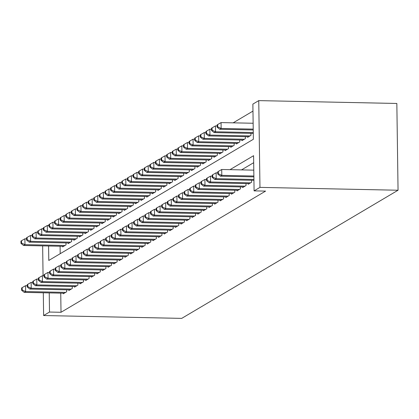 <?xml version="1.0" encoding="UTF-8"?>
<svg xmlns="http://www.w3.org/2000/svg" width="419" height="419" viewBox="0 0 419 419"><rect width="100%" height="100%" fill="white"/><g stroke="black" fill="none" stroke-linecap="round" stroke-linejoin="round"><path stroke-width="0.63" d="M48.583 246L48.787 260.461L253.359 139.276L252.872 104.101L258.753 100.618L396.84 103.467L398.05 190.231L181.705 318.382L43.618 315.533L49.505 312.05L61.012 312.286L265.588 191.106L254.082 190.87L253.589 155.69L230.01 169.658M42.408 228.842L43.377 228.198M47.892 225.522L48.295 225.532M48.986 225.296L48.295 225.281M252.966 111.098L233.147 122.84M253.851 180.306L253.94 180.861M248.247 183.627L248.258 184.229L251.62 182.239L251.589 180.264M242.643 186.947L242.653 187.55L246.016 185.559L245.984 183.58M237.039 190.268L237.044 190.87L240.406 188.88L240.38 186.9M231.435 193.588L231.44 194.191L234.802 192.201L234.776 190.221M225.831 196.909L225.836 197.511L229.198 195.516L229.172 193.541M220.221 200.23L220.232 200.832L223.594 198.836L223.568 196.862M214.617 203.55L214.628 204.153L217.99 202.157L217.964 200.182M209.013 206.871L209.023 207.468L212.386 205.478L212.36 203.503M203.409 210.186L203.419 210.788L206.782 208.798L206.75 206.824M197.805 213.507L197.81 214.109L201.178 212.119L201.146 210.144M192.201 216.827L192.206 217.43L195.568 215.439L195.542 213.46M186.596 220.148L186.602 220.75L189.964 218.76L189.938 216.78M180.992 223.468L180.998 224.071L184.36 222.08L184.334 220.101M175.383 226.789L175.393 227.391L178.756 225.396L178.73 223.421M169.779 230.11L169.789 230.712L173.152 228.716L173.126 226.742M164.175 233.43L164.185 234.032L167.548 232.037L167.521 230.062M158.571 236.751L158.581 237.353L161.944 235.358L161.912 233.383M152.966 240.071L152.972 240.668L156.339 238.678L156.308 236.704M147.362 243.387L147.368 243.989L150.73 241.999L150.704 240.024M141.758 246.707L141.763 247.31L145.126 245.319L145.1 243.345M136.149 250.028L136.159 250.63L139.522 248.64L139.496 246.66M130.545 253.348L130.555 253.951L133.918 251.96L133.891 249.981M124.941 256.669L124.951 257.271L128.314 255.281L128.287 253.301M119.336 259.99L119.347 260.592L122.709 258.596L122.678 256.622M113.732 263.31L113.743 263.912L117.105 261.917L117.074 259.942M108.128 266.631L108.133 267.233L111.501 265.237L111.47 263.263M102.524 269.951L102.529 270.548L105.892 268.558L105.866 266.584M96.92 273.272L96.925 273.869L100.288 271.879L100.261 269.904M91.311 276.587L91.321 277.189L94.684 275.199L94.657 273.225M85.706 279.908L85.717 280.51L89.079 278.52L89.053 276.545M80.102 283.228L80.113 283.831L83.475 281.84L83.449 279.861M74.498 286.549L74.509 287.151L77.871 285.161L77.84 283.181M68.894 289.869L68.905 290.472L72.267 288.481L72.236 286.502M60.09 246.236L60.195 253.699M62.635 246.288L62.641 246.891L66.003 244.9L65.977 242.92M68.239 242.968L68.245 243.57L71.612 241.58L71.581 239.6M73.844 239.647L73.854 240.249L77.216 238.259L77.185 236.285M79.448 236.326L79.458 236.929L82.821 234.939L82.794 232.964M85.052 233.011L85.062 233.608L88.425 231.618L88.399 229.643M90.656 229.691L90.666 230.288L94.029 228.297L94.003 226.323M96.265 226.37L96.27 226.972L99.633 224.977L99.607 223.002M101.869 223.049L101.875 223.652L105.237 221.656L105.211 219.682M107.474 219.729L107.479 220.331L110.841 218.336L110.815 216.361M113.078 216.408L113.088 217.011L116.451 215.02L116.419 213.041M118.682 213.088L118.692 213.69L122.055 211.7L122.023 209.72M124.286 209.767L124.296 210.369L127.659 208.379L127.633 206.399M129.89 206.447L129.9 207.049L133.263 205.059L133.237 203.084M135.494 203.126L135.505 203.728L138.867 201.738L138.841 199.763M141.103 199.811L141.109 200.408L144.471 198.417L144.445 196.443M146.708 196.49L146.713 197.092L150.075 195.097L150.049 193.122M152.312 193.169L152.317 193.772L155.679 191.776L155.653 189.802M157.916 189.849L157.926 190.451L161.289 188.456L161.257 186.481M163.52 186.528L163.53 187.131L166.893 185.135L166.862 183.161M169.124 183.208L169.135 183.81L172.497 181.82L172.471 179.84M174.728 179.887L174.739 180.489L178.101 178.499L178.075 176.519M180.332 176.567L180.343 177.169L183.705 175.179L183.679 173.199M185.942 173.246L185.947 173.848L189.309 171.858L189.283 169.884M191.546 169.931L191.551 170.528L194.914 168.538L194.887 166.563M197.15 166.61L197.155 167.207L200.523 165.217L200.492 163.242M202.754 163.29L202.765 163.892L206.127 161.896L206.096 159.922M208.358 159.969L208.369 160.571L211.731 158.576L211.705 156.601M213.962 156.648L213.973 157.251L217.335 155.255L217.309 153.281M219.566 153.328L219.577 153.93L222.939 151.94L222.913 149.96M225.171 150.007L225.181 150.61L228.544 148.619L228.517 146.64M230.78 146.687L230.785 147.289L234.148 145.299L234.121 143.319M236.384 143.366L236.389 143.968L239.752 141.978L239.726 140.004M241.988 140.046L241.993 140.648L245.361 138.658L245.33 136.683M247.592 136.73L247.603 137.327L250.965 135.337L250.934 133.362M253.196 133.41L253.286 133.96M253.689 162.687L241.517 169.899M60.745 293.138L61.012 312.286M63.29 293.19L63.295 293.792L66.658 291.797L66.631 289.822M254.082 190.87L259.963 187.382L398.05 190.231M259.963 187.382L258.753 100.618M42.649 245.874L43.063 275.744M43.304 292.776L43.618 315.533M49.238 292.902L49.505 312.05M27.225 285.727L25.554 285.69L25.632 291.556L65.678 292.378M22.197 289.985L22.165 287.638L21.605 287.968L21.636 290.315L22.197 289.985L25.632 291.556L24.234 292.383L64.28 293.211M25.554 285.69L22.165 287.638M21.636 290.315L24.234 292.383M26.57 238.825L24.899 238.788L24.978 244.654L23.579 245.482L63.625 246.309M65.024 245.482L24.978 244.654L21.542 243.083L21.51 240.736L20.95 241.066L20.981 243.413L21.542 243.083M23.579 245.482L20.981 243.413M21.51 240.736L24.899 238.788M32.829 282.406L31.158 282.369L31.242 288.235L71.282 289.058M27.801 286.664L27.769 284.318L27.209 284.648L27.24 286.994L27.801 286.664L31.242 288.235L29.838 289.063L69.884 289.89M31.158 282.369L27.769 284.318M27.24 286.994L29.838 289.063M38.433 279.085L36.762 279.049L36.846 284.915L76.887 285.742M33.41 283.344L33.373 280.997L32.813 281.327L32.85 283.673L33.41 283.344L36.846 284.915L35.442 285.742L75.488 286.57M36.762 279.049L33.373 280.997M32.85 283.673L35.442 285.742M44.037 275.765L42.366 275.733L42.45 281.594L82.496 282.422M39.014 280.023L38.977 277.677L38.417 278.007L38.454 280.353L39.014 280.023L42.45 281.594L41.046 282.422L81.092 283.249M42.366 275.733L38.977 277.677M38.454 280.353L41.046 282.422M49.646 272.444L47.97 272.413L48.054 278.274L88.1 279.101M44.618 276.702L44.587 274.356L44.026 274.691L44.058 277.032L44.618 276.702L48.054 278.274L46.65 279.101L86.696 279.929M47.97 272.413L44.587 274.356M44.058 277.032L46.65 279.101M32.174 235.504L30.503 235.473L30.587 241.334L29.183 242.161L69.229 242.989M70.628 242.161L30.587 241.334L27.146 239.762L27.115 237.416L26.554 237.746L26.586 240.092L27.146 239.762M29.183 242.161L26.586 240.092M27.115 237.416L30.503 235.473M37.778 232.184L36.107 232.152L36.191 238.013L34.787 238.84L74.833 239.668M76.232 238.84L36.191 238.013L32.755 236.442L32.719 234.095L32.158 234.431L32.195 236.772L32.755 236.442M34.787 238.84L32.195 236.772M32.719 234.095L36.107 232.152M43.382 228.863L41.711 228.832L41.795 234.692L40.392 235.525L80.438 236.347M81.841 235.52L41.795 234.692L38.359 233.121L38.323 230.775L37.762 231.11L37.799 233.451L38.359 233.121M40.392 235.525L37.799 233.451M38.323 230.775L41.711 228.832M48.992 225.542L47.316 225.511L47.399 231.372L45.996 232.205L86.042 233.027M87.445 232.199L47.399 231.372L43.964 229.801L43.932 227.454L43.372 227.789L43.403 230.136L43.964 229.801M45.996 232.205L43.403 230.136M43.932 227.454L47.316 225.511M55.25 269.124L53.58 269.092L53.658 274.953L93.704 275.781M50.222 273.382L50.191 271.035L49.631 271.371L49.662 273.712L50.222 273.382L53.658 274.953L52.26 275.786L92.3 276.608M53.58 269.092L50.191 271.035M49.662 273.712L52.26 275.786M54.596 222.227L52.92 222.19L53.004 228.051L51.605 228.884L91.646 229.712M93.049 228.879L53.004 228.051L49.568 226.48L49.536 224.139L48.976 224.469L49.007 226.815L49.568 226.48M51.605 228.884L49.007 226.815M49.536 224.139L52.92 222.19M60.855 265.803L59.184 265.772L59.262 271.632L99.308 272.46M55.827 270.061L55.795 267.715L55.235 268.05L55.266 270.396L55.827 270.061L59.262 271.632L57.864 272.465L97.905 273.288M59.184 265.772L55.795 267.715M55.266 270.396L57.864 272.465M60.2 218.907L58.529 218.87L58.608 224.731L57.209 225.563L97.25 226.391M98.654 225.558L58.608 224.731L55.172 223.159L55.14 220.818L54.58 221.148L54.611 223.495L55.172 223.159M57.209 225.563L54.611 223.495M55.14 220.818L58.529 218.87M66.459 262.488L64.788 262.451L64.866 268.312L104.912 269.139M61.431 266.741L61.399 264.399L60.839 264.729L60.87 267.076L61.431 266.741L64.866 268.312L63.468 269.145L103.514 269.972M64.788 262.451L61.399 264.399M60.87 267.076L63.468 269.145M65.804 215.586L64.133 215.549L64.212 221.415L62.813 222.243L102.859 223.07M104.258 222.238L64.212 221.415L60.776 219.839L60.745 217.498L60.184 217.828L60.216 220.174L60.776 219.839M62.813 222.243L60.216 220.174M60.745 217.498L64.133 215.549M72.063 259.167L70.392 259.131L70.476 264.991L110.516 265.819M67.035 263.42L67.003 261.079L66.443 261.409L66.474 263.755L67.035 263.42L70.476 264.991L69.072 265.824L109.118 266.652M70.392 259.131L67.003 261.079M66.474 263.755L69.072 265.824M71.408 212.265L69.737 212.229L69.816 218.095L68.417 218.922L108.463 219.75M109.862 218.917L69.816 218.095L66.38 216.523L66.349 214.177L65.788 214.507L65.82 216.853L66.38 216.523M68.417 218.922L65.82 216.853M66.349 214.177L69.737 212.229M77.667 255.847L75.996 255.81L76.08 261.676L116.121 262.498M72.639 260.099L72.607 257.758L72.047 258.088L72.078 260.435L72.639 260.099L76.08 261.676L74.676 262.504L114.722 263.331M75.996 255.81L72.607 257.758M72.078 260.435L74.676 262.504M77.012 208.945L75.341 208.908L75.425 214.774L74.022 215.602L114.068 216.429M115.466 215.596L75.425 214.774L71.984 213.203L71.953 210.857L71.392 211.186L71.424 213.533L71.984 213.203M74.022 215.602L71.424 213.533M71.953 210.857L75.341 208.908M83.271 252.526L81.6 252.489L81.684 258.355L121.725 259.178M78.248 256.784L78.212 254.438L77.651 254.768L77.688 257.114L78.248 256.784L81.684 258.355L80.28 259.183L120.326 260.01M81.6 252.489L78.212 254.438M77.688 257.114L80.28 259.183M82.616 205.624L80.946 205.588L81.029 211.454L79.626 212.281L119.672 213.109M121.07 212.281L81.029 211.454L77.594 209.882L77.557 207.536L76.996 207.866L77.033 210.212L77.594 209.882M79.626 212.281L77.033 210.212M77.557 207.536L80.946 205.588M88.875 249.205L87.204 249.169L87.288 255.035L127.334 255.857M83.852 253.464L83.816 251.117L83.255 251.447L83.292 253.794L83.852 253.464L87.288 255.035L85.885 255.862L125.93 256.69M87.204 249.169L83.816 251.117M83.292 253.794L85.885 255.862M88.22 202.304L86.55 202.272L86.633 208.133L85.23 208.961L125.276 209.788M126.679 208.961L86.633 208.133L83.198 206.562L83.161 204.215L82.601 204.551L82.637 206.892L83.198 206.562M85.23 208.961L82.637 206.892M83.161 204.215L86.55 202.272M94.485 245.885L92.809 245.848L92.892 251.714L132.938 252.542M89.457 250.143L89.425 247.797L88.865 248.127L88.896 250.473L89.457 250.143L92.892 251.714L91.494 252.542L131.535 253.369M92.809 245.848L89.425 247.797M88.896 250.473L91.494 252.542M93.83 198.983L92.154 198.952L92.238 204.812L90.834 205.64L130.88 206.467M132.284 205.64L92.238 204.812L88.802 203.241L88.77 200.895L88.21 201.23L88.241 203.571L88.802 203.241M90.834 205.64L88.241 203.571M88.77 200.895L92.154 198.952M100.089 242.564L98.418 242.533L98.496 248.394L138.542 249.221M95.061 246.822L95.029 244.476L94.469 244.811L94.5 247.152L95.061 246.822L98.496 248.394L97.098 249.221L137.139 250.049M98.418 242.533L95.029 244.476M94.5 247.152L97.098 249.221M99.434 195.663L97.758 195.631L97.842 201.492L96.443 202.325L136.484 203.147M137.888 202.319L97.842 201.492L94.406 199.921L94.375 197.574L93.814 197.909L93.846 200.251L94.406 199.921M96.443 202.325L93.846 200.251M94.375 197.574L97.758 195.631M105.693 239.244L104.022 239.212L104.101 245.073L144.146 245.901M100.665 243.502L100.633 241.155L100.073 241.491L100.104 243.832L100.665 243.502L104.101 245.073L102.702 245.901L142.743 246.728M104.022 239.212L100.633 241.155M100.104 243.832L102.702 245.901M105.038 192.342L103.367 192.311L103.446 198.171L102.047 199.004L142.088 199.826M143.492 198.999L103.446 198.171L100.01 196.6L99.979 194.254L99.418 194.589L99.45 196.935L100.01 196.6M102.047 199.004L99.45 196.935M99.979 194.254L103.367 192.311M111.297 235.923L109.626 235.892L109.705 241.753L149.751 242.58M106.269 240.181L106.237 237.835L105.677 238.17L105.708 240.511L106.269 240.181L109.705 241.753L108.306 242.585L148.352 243.408M109.626 235.892L106.237 237.835M105.708 240.511L108.306 242.585M110.642 189.027L108.971 188.99L109.05 194.851L107.652 195.683L147.698 196.511M149.096 195.678L109.05 194.851L105.614 193.279L105.583 190.938L105.022 191.268L105.054 193.615L105.614 193.279M107.652 195.683L105.054 193.615M105.583 190.938L108.971 188.99M116.901 232.603L115.23 232.571L115.314 238.432L155.355 239.259M111.873 236.861L111.842 234.514L111.281 234.85L111.313 237.196L111.873 236.861L115.314 238.432L113.91 239.265L153.956 240.087M115.23 232.571L111.842 234.514M111.313 237.196L113.91 239.265M116.246 185.706L114.576 185.669L114.659 191.53L113.256 192.363L153.302 193.19M154.7 192.358L114.659 191.53L111.218 189.959L111.187 187.618L110.626 187.948L110.658 190.294L111.218 189.959M113.256 192.363L110.658 190.294M111.187 187.618L114.576 185.669M122.505 229.287L120.834 229.251L120.918 235.111L160.959 235.939M117.482 233.54L117.446 231.199L116.885 231.529L116.917 233.875L117.482 233.54L120.918 235.111L119.515 235.944L159.56 236.772M120.834 229.251L117.446 231.199M116.917 233.875L119.515 235.944M121.85 182.385L120.18 182.349L120.263 188.215L118.86 189.042L158.906 189.87M160.304 189.037L120.263 188.215L116.822 186.638L116.791 184.297L116.231 184.627L116.262 186.974L116.822 186.638M118.86 189.042L116.262 186.974M116.791 184.297L120.18 182.349M128.109 225.967L126.438 225.93L126.522 231.791L166.568 232.618M123.086 230.22L123.05 227.878L122.489 228.208L122.526 230.555L123.086 230.22L126.522 231.791L125.119 232.624L165.165 233.451M126.438 225.93L123.05 227.878M122.526 230.555L125.119 232.624M127.455 179.065L125.784 179.028L125.868 184.894L124.464 185.722L164.51 186.549M165.908 185.717L125.868 184.894L122.432 183.323L122.395 180.977L121.835 181.307L121.871 183.653L122.432 183.323M124.464 185.722L121.871 183.653M122.395 180.977L125.784 179.028M133.713 222.646L132.043 222.609L132.126 228.475L172.172 229.298M128.691 226.899L128.659 224.558L128.094 224.888L128.13 227.234L128.691 226.899L132.126 228.475L130.723 229.303L170.769 230.131M132.043 222.609L128.659 224.558M128.13 227.234L130.723 229.303M133.059 175.744L131.388 175.708L131.472 181.574L130.068 182.401L170.114 183.229M171.518 182.401L131.472 181.574L128.036 180.002L127.999 177.656L127.439 177.986L127.476 180.332L128.036 180.002M130.068 182.401L127.476 180.332M127.999 177.656L131.388 175.708M139.323 219.326L137.647 219.289L137.731 225.155L177.776 225.977M134.295 223.584L134.263 221.237L133.703 221.567L133.734 223.914L134.295 223.584L137.731 225.155L136.332 225.982L176.373 226.81M137.647 219.289L134.263 221.237M133.734 223.914L136.332 225.982M138.668 172.424L136.992 172.392L137.076 178.253L135.672 179.081L175.718 179.908M177.122 179.081L137.076 178.253L133.64 176.682L133.609 174.335L133.048 174.665L133.08 177.012L133.64 176.682M135.672 179.081L133.08 177.012M133.609 174.335L136.992 172.392M144.927 216.005L143.256 215.968L143.335 221.834L183.381 222.662M139.899 220.263L139.867 217.917L139.307 218.247L139.338 220.593L139.899 220.263L143.335 221.834L141.936 222.662L181.977 223.489M143.256 215.968L139.867 217.917M139.338 220.593L141.936 222.662M144.272 169.103L142.601 169.072L142.68 174.933L141.282 175.76L181.322 176.588M182.726 175.76L142.68 174.933L139.244 173.361L139.213 171.015L138.652 171.35L138.684 173.691L139.244 173.361M141.282 175.76L138.684 173.691M139.213 171.015L142.601 169.072M150.531 212.684L148.86 212.648L148.939 218.514L188.985 219.341M145.503 216.942L145.472 214.596L144.911 214.926L144.943 217.272L145.503 216.942L148.939 218.514L147.54 219.341L187.586 220.169M148.86 212.648L145.472 214.596M144.943 217.272L147.54 219.341M149.876 165.783L148.206 165.751L148.284 171.612L146.886 172.445L186.926 173.267M188.33 172.439L148.284 171.612L144.848 170.041L144.817 167.694L144.256 168.029L144.288 170.371L144.848 170.041M146.886 172.445L144.288 170.371M144.817 167.694L148.206 165.751M156.135 209.364L154.464 209.332L154.543 215.193L194.589 216.021M151.107 213.622L151.076 211.276L150.515 211.611L150.547 213.952L151.107 213.622L154.543 215.193L153.144 216.021L193.19 216.848M154.464 209.332L151.076 211.276M150.547 213.952L153.144 216.021M155.48 162.462L153.81 162.431L153.888 168.291L152.49 169.124L192.536 169.946M193.934 169.119L153.888 168.291L150.452 166.72L150.421 164.374L149.861 164.709L149.892 167.05L150.452 166.72M152.49 169.124L149.892 167.05M150.421 164.374L153.81 162.431M161.739 206.043L160.068 206.012L160.152 211.873L200.193 212.7M156.711 210.301L156.68 207.955L156.119 208.29L156.151 210.631L156.711 210.301L160.152 211.873L158.749 212.705L198.795 213.528M160.068 206.012L156.68 207.955M156.151 210.631L158.749 212.705M161.085 159.147L159.414 159.11L159.498 164.971L158.094 165.804L198.14 166.631M199.538 165.798L159.498 164.971L156.057 163.4L156.025 161.053L155.465 161.388L155.496 163.735L156.057 163.4M158.094 165.804L155.496 163.735M156.025 161.053L159.414 159.11M167.343 202.723L165.673 202.691L165.756 208.552L205.797 209.38M162.321 206.981L162.284 204.634L161.724 204.97L161.76 207.311L162.321 206.981L165.756 208.552L164.353 209.385L204.399 210.207M165.673 202.691L162.284 204.634M161.76 207.311L164.353 209.385M172.947 199.402L171.277 199.371L171.361 205.231L211.406 206.059M167.925 203.66L167.888 201.314L167.328 201.649L167.364 203.995L167.925 203.66L171.361 205.231L169.957 206.064L210.003 206.886M171.277 199.371L167.888 201.314M167.364 203.995L169.957 206.064M178.557 196.087L176.881 196.05L176.965 201.911L217.011 202.738M173.529 200.34L173.497 197.998L172.937 198.328L172.968 200.675L173.529 200.34L176.965 201.911L175.561 202.744L215.607 203.571M176.881 196.05L173.497 197.998M172.968 200.675L175.561 202.744M166.689 155.826L165.018 155.789L165.102 161.65L163.698 162.483L203.744 163.31M205.142 162.478L165.102 161.65L161.661 160.079L161.629 157.738L161.069 158.068L161.1 160.414L161.661 160.079M163.698 162.483L161.1 160.414M161.629 157.738L165.018 155.789M172.293 152.506L170.622 152.469L170.706 158.33L169.302 159.162L209.348 159.99M210.752 159.157L170.706 158.33L167.27 156.758L167.233 154.417L166.673 154.747L166.71 157.094L167.27 156.758M169.302 159.162L166.71 157.094M167.233 154.417L170.622 152.469M177.897 149.185L176.226 149.148L176.31 155.014L174.906 155.842L214.952 156.669M216.356 155.837L176.31 155.014L172.874 153.443L172.843 151.097L172.277 151.427L172.314 153.773L172.874 153.443M174.906 155.842L172.314 153.773M172.843 151.097L176.226 149.148M184.161 192.766L182.485 192.73L182.569 198.59L222.615 199.418M179.133 197.019L179.102 194.678L178.541 195.008L178.573 197.354L179.133 197.019L182.569 198.59L181.17 199.423L221.211 200.251M182.485 192.73L179.102 194.678M178.573 197.354L181.17 199.423M183.506 145.864L181.83 145.828L181.914 151.694L180.516 152.521L220.556 153.349M221.96 152.516L181.914 151.694L178.478 150.122L178.447 147.776L177.886 148.106L177.918 150.452L178.478 150.122M180.516 152.521L177.918 150.452M178.447 147.776L181.83 145.828M189.765 189.446L188.094 189.409L188.173 195.275L228.219 196.097M184.737 193.704L184.706 191.357L184.145 191.687L184.177 194.034L184.737 193.704L188.173 195.275L186.774 196.102L226.815 196.93M188.094 189.409L184.706 191.357M184.177 194.034L186.774 196.102M189.11 142.544L187.44 142.507L187.518 148.373L186.12 149.201L226.16 150.028M227.564 149.201L187.518 148.373L184.082 146.802L184.051 144.455L183.491 144.785L183.522 147.132L184.082 146.802M186.12 149.201L183.522 147.132M184.051 144.455L187.44 142.507M195.369 186.125L193.698 186.088L193.777 191.954L233.823 192.777M190.341 190.383L190.31 188.037L189.749 188.367L189.781 190.713L190.341 190.383L193.777 191.954L192.379 192.782L232.425 193.609M193.698 186.088L190.31 188.037M189.781 190.713L192.379 192.782M194.715 139.223L193.044 139.192L193.122 145.053L191.724 145.88L231.77 146.708M233.168 145.88L193.122 145.053L189.687 143.481L189.655 141.135L189.095 141.465L189.126 143.811L189.687 143.481M191.724 145.88L189.126 143.811M189.655 141.135L193.044 139.192M200.973 182.804L199.303 182.768L199.381 188.634L239.427 189.461M195.945 187.063L195.914 184.716L195.354 185.046L195.385 187.393L195.945 187.063L199.381 188.634L197.983 189.461L238.029 190.289M199.303 182.768L195.914 184.716M195.385 187.393L197.983 189.461M200.319 135.903L198.648 135.871L198.726 141.732L197.328 142.56L237.374 143.387M238.772 142.56L198.726 141.732L195.291 140.161L195.259 137.814L194.699 138.15L194.73 140.491L195.291 140.161M197.328 142.56L194.73 140.491M195.259 137.814L198.648 135.871M206.577 179.484L204.907 179.452L204.991 185.313L245.031 186.141M201.549 183.742L201.518 181.396L200.958 181.726L200.989 184.072L201.549 183.742L204.991 185.313L203.587 186.141L243.633 186.968M204.907 179.452L201.518 181.396M200.989 184.072L203.587 186.141M205.923 132.582L204.252 132.551L204.336 138.411L202.932 139.244L242.978 140.066M244.377 139.239L204.336 138.411L200.895 136.84L200.863 134.494L200.303 134.829L200.334 137.17L200.895 136.84M202.932 139.244L200.334 137.17M200.863 134.494L204.252 132.551M212.182 176.163L210.511 176.132L210.595 181.993L250.635 182.82M207.159 180.421L207.122 178.075L206.562 178.41L206.598 180.751L207.159 180.421L210.595 181.993L209.191 182.82L249.237 183.648M210.511 176.132L207.122 178.075M206.598 180.751L209.191 182.82M211.527 129.262L209.856 129.23L209.94 135.091L208.536 135.924L248.582 136.746M249.981 135.918L209.94 135.091L206.504 133.52L206.467 131.173L205.907 131.508L205.944 133.855L206.504 133.52M208.536 135.924L205.944 133.855M206.467 131.173L209.856 129.23M217.786 172.843L216.115 172.811L216.199 178.672L253.919 179.452M212.763 177.101L212.726 174.754L212.166 175.09L212.203 177.431L212.763 177.101L216.199 178.672L214.795 179.505L253.935 180.311M216.115 172.811L212.726 174.754M212.203 177.431L214.795 179.505M217.131 125.946L215.46 125.91L215.544 131.77L214.14 132.603L253.28 133.41M253.265 132.551L215.544 131.77L212.108 130.199L212.072 127.858L211.511 128.188L211.548 130.534L212.108 130.199M214.14 132.603L211.548 130.534M212.072 127.858L215.46 125.91M253.794 170.151L221.719 169.491L221.803 175.352L253.872 176.017M218.367 173.78L218.336 171.434L217.775 171.769L217.807 174.115L218.367 173.78L221.803 175.352L220.399 176.184L253.888 176.876M221.719 169.491L218.336 171.434M217.807 174.115L220.399 176.184M253.139 123.249L221.064 122.589L221.148 128.45L219.745 129.282L253.228 129.974M253.217 129.115L221.148 128.45L217.712 126.878L217.681 124.537L217.121 124.867L217.152 127.214L217.712 126.878M219.745 129.282L217.152 127.214M217.681 124.537L221.064 122.589"/></g></svg>
